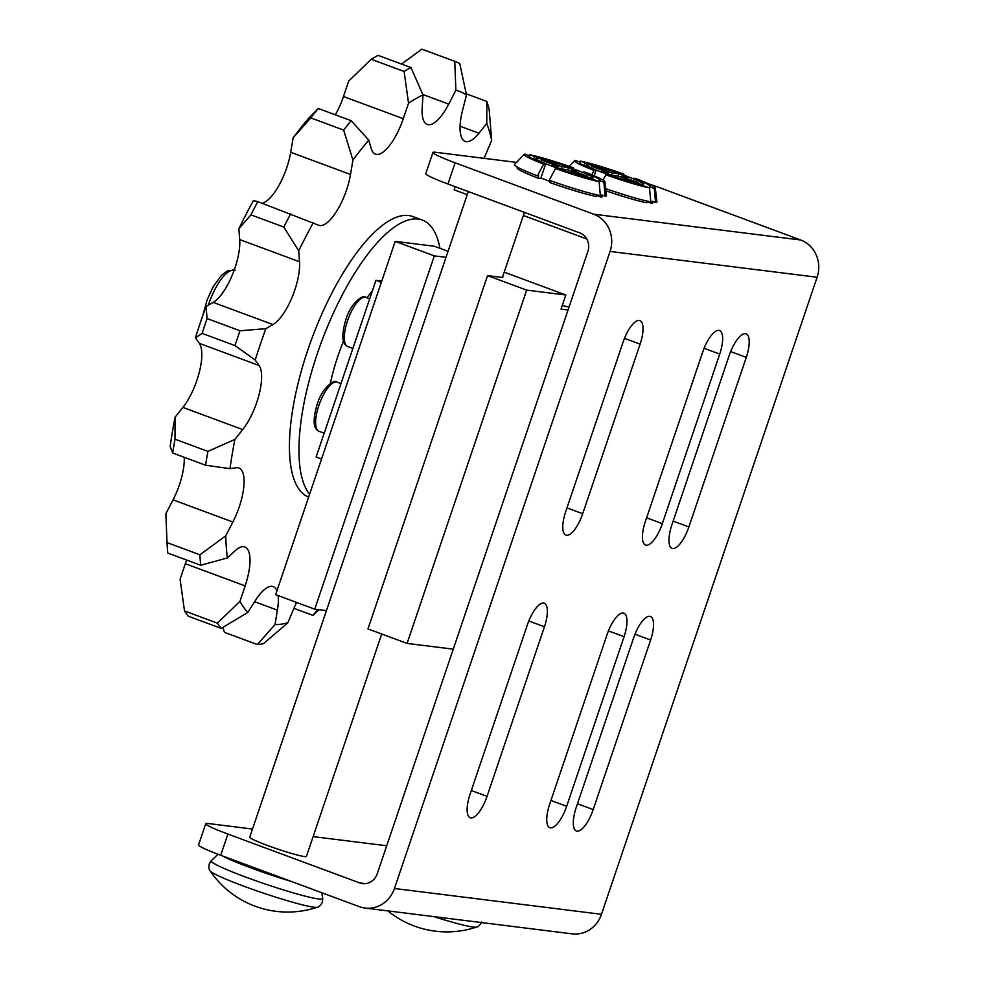 <?xml version="1.0" encoding="UTF-8"?>
<svg xmlns="http://www.w3.org/2000/svg" width="983" height="983" viewBox="0 0 983 983"><rect width="100%" height="100%" fill="white"/><g stroke="black" fill="none" stroke-linecap="round" stroke-linejoin="round"><path stroke-width="1.47" d="M625.606 175.81A30.117 2.31 -161.3 0 1 643.447 184.116A30.117 2.31 -161.3 0 1 604.238 173.143A30.117 2.31 -161.3 0 1 586.396 164.812A30.117 2.31 -161.3 0 1 625.606 175.81M575.178 169.518A30.117 2.31 -161.3 0 1 593.019 177.837A30.117 2.31 -161.3 0 1 553.81 166.864A30.117 2.31 -161.3 0 1 535.968 158.521A30.117 2.31 -161.3 0 1 575.178 169.518M550.222 181.523A31.124 2.384 -161.3 0 1 548.661 180.946A31.124 2.384 -161.3 0 1 540.92 177.948M381.711 633.998L306.438 856.39A29.932 2.298 -161.3 0 1 304.386 856.549A29.932 2.298 -161.3 0 1 272.316 847.223A29.932 2.298 -161.3 0 1 249.743 837.197L468.277 191.55M688.874 526.949A23.936 8.355 -69.7 0 1 672.065 548.342A23.936 8.355 -69.7 0 1 671.893 524.836L729.288 355.256A23.936 8.355 -69.7 0 1 746.109 333.864A23.936 8.355 -69.7 0 1 746.281 357.37L688.874 526.949L673.146 521.125M593.204 809.587A23.936 8.355 -69.7 0 1 576.394 830.979A23.936 8.355 -69.7 0 1 576.222 807.473L633.617 637.893A23.936 8.355 -69.7 0 1 650.439 616.501A23.936 8.355 -69.7 0 1 650.611 640.007L593.204 809.587L577.476 803.75M582.71 513.728A23.936 8.355 -69.7 0 1 565.889 535.108A23.936 8.355 -69.7 0 1 565.716 511.602L623.124 342.023A23.936 8.355 -69.7 0 1 639.933 320.63A23.936 8.355 -69.7 0 1 640.105 344.148L582.71 513.728L566.982 507.892M487.04 796.353A23.936 8.355 -69.7 0 1 470.23 817.745A23.936 8.355 -69.7 0 1 470.058 794.239L527.453 624.66A23.936 8.355 -69.7 0 1 544.275 603.267A23.936 8.355 -69.7 0 1 544.447 626.773L487.04 796.353L471.312 790.529M662.333 523.644A23.936 8.355 -69.7 0 1 645.512 545.037A23.936 8.355 -69.7 0 1 645.352 521.531L702.747 351.951A23.936 8.355 -69.7 0 1 719.568 330.558A23.936 8.355 -69.7 0 1 719.728 354.064L662.333 523.644L646.605 517.82M566.663 806.281A23.936 8.355 -69.7 0 1 549.853 827.674A23.936 8.355 -69.7 0 1 549.681 804.168L607.076 634.588A23.936 8.355 -69.7 0 1 623.898 613.195A23.936 8.355 -69.7 0 1 624.07 636.701L566.663 806.281L550.935 800.445M359.299 906.645L220.733 855.271A37.403 2.875 -161.3 0 1 198.566 844.925L205.742 823.729A37.403 2.875 18.7 0 0 227.909 834.063L359.643 882.906A14.659 13.701 -82.9 0 0 362.518 883.619A14.659 13.701 -82.9 0 0 377.214 873.838L587.871 251.476A14.659 13.701 -82.9 0 0 579.675 232.86L447.941 184.018A37.403 2.875 -161.3 0 1 425.774 173.672L432.95 152.476A37.403 2.875 18.7 0 0 455.117 162.809L593.683 214.196A29.33 27.389 97.1 0 1 610.074 251.439L394.441 888.497A29.33 27.389 97.1 0 1 365.049 908.046A29.33 27.389 97.1 0 1 359.299 906.645M516.48 162.379L435.518 152.279A37.403 2.875 18.7 0 0 432.95 152.476M386.712 845.773L313.135 836.607M252.508 829.05L208.31 823.533A37.403 2.875 18.7 0 0 205.742 823.729M365.049 908.046L572.081 933.85A29.33 27.389 -82.9 0 0 601.473 914.301L394.441 888.497M648.202 183.71A37.403 2.875 18.7 0 1 662.137 188.613L800.715 239.999A29.33 27.389 -82.9 0 1 817.106 277.243L601.473 914.301M586.568 238.672L585.61 238.55L585.917 237.665M467.232 194.659L454.146 189.805L455.19 186.709M585.61 238.55L523.374 215.474M538.045 178.169L538.758 176.043L537.418 175.883A48.634 3.735 -161.3 0 1 514.428 164.493L524.16 154.417A42.65 3.268 -161.3 0 1 525.106 154.171L529.776 155.904A37.403 2.875 -161.3 0 0 529.051 156.199A37.403 2.875 -161.3 0 0 545.516 164.37L540.736 178.501L538.045 178.169A44.886 3.44 -161.3 0 1 517.181 167.933L517.439 167.171M598.856 181.523L599.212 180.479A37.403 2.875 -161.3 0 0 599.925 180.184A37.403 2.875 -161.3 0 0 583.46 172.013L585.34 172.246A42.65 3.268 -161.3 0 1 604.901 181.744L606.499 195.654A48.634 3.735 -161.3 0 1 605.135 196.195L601.805 194.953L601.092 197.079L596.669 195.433M537.418 175.883L543.636 164.136A42.65 3.268 -161.3 0 1 524.16 154.417M604.901 181.744A42.65 3.268 -161.3 0 1 603.881 182.211L605.135 196.195M529.063 155.646L529.874 154.773L534.543 156.506A37.403 2.875 -161.3 0 1 571.627 167.626L573.507 167.86L573.359 168.855M529.874 154.773A42.65 3.268 -161.3 0 1 573.507 167.86M599.212 180.479L603.881 182.211M534.543 156.506L533.609 159.295M583.46 172.013L583.238 172.664M550.505 180.712L549.878 182.555A44.886 3.44 -161.3 0 0 596.312 196.477L596.865 194.867M555.469 168.523L549.251 180.27A48.634 3.735 -161.3 0 0 600.355 195.592L599.102 181.609L594.432 179.877A37.403 2.875 -161.3 0 1 557.349 168.757L555.469 168.523A42.65 3.268 -161.3 0 0 599.102 181.609M543.636 164.136L545.516 164.37M567.228 169.666L560.47 168.818L551.266 165.414L558.025 166.25L541.264 160.032L544.987 160.499L561.748 166.717L568.518 167.565L577.721 170.968L570.951 170.133L587.711 176.338L584 175.883L567.228 169.666M529.444 156.862L529.776 155.904M602.714 195.298L602.223 196.711A44.886 3.44 -161.3 0 1 601.092 197.079M558.025 166.25L557.533 167.737M544.705 161.31L544.987 160.499M561.01 168.892L561.748 166.717M567.744 169.85L568.518 167.565M570.951 170.133L570.668 170.944M647.293 201.146L646.74 202.768A44.886 3.44 -161.3 0 1 605.946 190.813M653.142 201.576L652.651 203.002A44.886 3.44 -161.3 0 1 651.52 203.358L647.097 201.724M649.284 187.802L649.64 186.758A37.403 2.875 -161.3 0 0 650.353 186.475A37.403 2.875 -161.3 0 0 633.888 178.292L635.78 178.525A42.65 3.268 -161.3 0 1 655.329 188.023L656.927 201.945A48.634 3.735 -161.3 0 1 655.563 202.473L652.233 201.245L651.52 203.358M591.741 174.802L594.064 170.415A42.65 3.268 -161.3 0 1 574.588 160.696A42.65 3.268 -161.3 0 1 575.534 160.462L580.203 162.195A37.403 2.875 -161.3 0 0 579.491 162.478A37.403 2.875 -161.3 0 0 595.944 170.661L594.199 175.834M655.329 188.023A42.65 3.268 -161.3 0 1 654.309 188.49L655.563 202.473M579.491 161.925L580.314 161.052L584.983 162.785A37.403 2.875 -161.3 0 1 622.055 173.905L623.947 174.138L623.787 175.146M580.314 161.052A42.65 3.268 -161.3 0 1 623.947 174.138M649.64 186.758L654.309 188.49M584.983 162.785L584.037 165.574M633.888 178.292L633.666 178.943M605.7 188.662A48.634 3.735 -161.3 0 0 650.783 201.884L649.53 187.9L644.86 186.168A37.403 2.875 -161.3 0 1 607.777 175.048L605.897 174.802L603.071 180.135M594.064 170.415L595.944 170.661M649.53 187.9A42.65 3.268 -161.3 0 1 605.897 174.802M595.133 167.602L595.415 166.791L612.176 172.996L618.946 173.844L628.149 177.259L621.379 176.412L638.139 182.629L634.428 182.162L617.668 175.945L610.898 175.109L601.694 171.693L608.465 172.541L591.692 166.324L595.415 166.791M611.438 175.171L612.176 172.996M608.465 172.541L607.961 174.016M618.172 176.141L618.946 173.844M621.379 176.412L621.109 177.223M579.872 163.141L580.203 162.195M439.954 248.33A149.637 52.246 110.3 0 0 422.358 220.094A149.637 52.246 110.3 0 0 418.18 219.074A149.637 52.246 110.3 0 0 324.525 333.925A149.637 52.246 110.3 0 0 309.608 494.252M308.637 497.103A149.637 52.246 -69.7 0 1 309.817 344.234A149.637 52.246 -69.7 0 1 408.645 215.535A149.637 52.246 -69.7 0 1 412.835 216.555L422.358 220.094M502.669 276.641A30.301 2.322 -161.3 0 1 502.903 277.108A30.301 2.322 -161.3 0 1 500.826 277.267L487.556 275.609L367.974 628.911L407.085 643.41L526.667 290.12L565.815 294.998L504.193 272.144M487.556 275.609L526.667 290.12M326.43 610.627L314.732 609.165L434.314 255.875L446.012 257.337M314.732 609.165L275.621 594.666L395.203 241.376L434.314 255.875M453.261 649.161L407.085 643.41M448.051 251.329L434.351 246.254L395.203 241.376M562.288 305.406A65.468 5.026 18.7 0 0 569.034 307.138M568.063 310.001L561.035 309.129L565.815 294.998M321.527 459.012L316.133 457.009L375.924 280.364L381.318 282.367M381.76 281.089L375.924 280.364M184.497 610.934A309.743 108.155 110.3 0 0 188.244 616.181L221.138 628.37A309.743 108.155 -69.7 0 1 217.39 623.136L184.497 610.934L180.086 579.208L185.332 563.714A39.652 13.848 110.3 0 0 186.524 559.991M167.012 542.604A309.743 108.155 110.3 0 0 167.786 553.048L200.679 565.237A309.743 108.155 -69.7 0 1 199.893 554.805L167.012 542.604L165.955 515.313A283.202 98.89 -69.7 0 1 165.894 513.691L173.057 499.843A39.652 13.848 110.3 0 0 184.251 457.304M172.689 453.016L205.582 465.217A309.743 108.155 -69.7 0 1 207.904 451.381L175.011 439.192A309.743 108.155 110.3 0 0 172.689 453.016L170.157 446.479A283.202 98.89 -69.7 0 1 175.06 417.234L182.899 407.404A39.652 13.848 110.3 0 0 199.303 343.337L195.396 337.857A283.202 98.89 -69.7 0 1 206.012 306.499L213.164 302.395A39.652 13.848 110.3 0 0 239.705 239.582L238.881 228.683A283.202 98.89 -69.7 0 1 253.368 200.63L257.792 201.589A309.743 108.155 110.3 0 0 250.935 214.859L283.829 227.048L298.709 250.862L299.52 261.761A39.652 13.848 -69.7 0 1 272.979 324.574L265.828 328.678L240.012 330.755L207.118 318.566L206.012 306.499M262.191 203.223A39.652 13.848 110.3 0 0 290.698 152.279L293.118 137.841A283.202 98.89 -69.7 0 1 308.969 117.948L318.259 108.486A309.743 108.155 110.3 0 0 310.763 117.899L343.657 130.088L352.934 160.02L350.513 174.458A39.652 13.848 -69.7 0 1 318.725 225.267A39.652 13.848 -69.7 0 1 318.431 225.156L257.792 201.589M335.35 114.814A39.652 13.848 110.3 0 0 343.472 96.518L348.707 81.036L371.23 59.287L404.124 71.476L408.535 103.215L403.288 118.697A39.652 13.848 -69.7 0 1 375.432 154.122A39.652 13.848 -69.7 0 1 371.205 148.494L368.797 140.127L351.152 120.676L318.259 108.486M319.033 609.706A309.743 108.155 -69.7 0 1 312.889 615.37L293.929 608.342M317.964 609.571L312.889 615.37M278.103 595.587A39.652 13.848 -69.7 0 1 277.427 610.16L275.007 624.61L257.362 644.553A309.743 108.155 -69.7 0 0 263.419 643.693L287.835 622.792L294.163 607.789A39.652 13.848 -69.7 0 1 296.596 602.444M257.362 644.553L224.468 632.364L222.895 627.326M275.007 624.61A283.202 98.89 110.3 0 0 287.835 622.792M221.138 628.37L247.827 612.47L255.494 600.367A39.652 13.848 -69.7 0 1 273.2 586.618A39.652 13.848 -69.7 0 1 276.936 590.783M200.679 565.237L227.368 557.951L235.023 550.836A39.652 13.848 -69.7 0 1 244.865 546.966A39.652 13.848 -69.7 0 1 245.148 585.893L239.913 601.387L217.39 623.136M239.913 601.387A283.202 98.89 110.3 0 0 247.827 612.47M166.139 520.314L165.894 513.691M205.582 465.217L229.973 468.658L236.313 467.761A39.652 13.848 -69.7 0 1 238.955 468.006A39.652 13.848 -69.7 0 1 232.873 522.022L225.721 535.87L199.893 554.805M225.721 535.87A283.202 98.89 110.3 0 0 227.368 557.951M175.011 439.192L175.06 417.234M195.396 337.857L202.105 333.397L234.986 345.586L255.211 360.036L259.119 365.516A39.652 13.848 -69.7 0 1 242.715 429.583L234.888 439.413L207.904 451.381M234.888 439.413A283.202 98.89 110.3 0 0 229.973 468.658M207.118 318.566A309.743 108.155 110.3 0 0 202.105 333.397M234.986 345.586A309.743 108.155 -69.7 0 1 240.012 330.755M265.828 328.678A283.202 98.89 110.3 0 0 255.211 360.036M238.881 228.683L250.935 214.859M283.829 227.048A309.743 108.155 -69.7 0 1 290.685 213.778M313.196 222.809A283.202 98.89 110.3 0 0 298.709 250.862M293.118 137.841L310.763 117.899M343.657 130.088A309.743 108.155 -69.7 0 1 351.152 120.676M368.797 140.127A283.202 98.89 110.3 0 0 352.934 160.02M404.124 71.476A309.743 108.155 -69.7 0 1 410.968 67.557L378.074 55.355A309.743 108.155 110.3 0 0 371.23 59.287M401.531 64.055L421.867 49.15L454.76 61.339L455.879 90.252L448.715 104.112A39.652 13.848 -69.7 0 1 427.236 124.46A39.652 13.848 -69.7 0 1 422.186 107.872L423.009 94.909L410.968 67.557M423.009 94.909A283.202 98.89 110.3 0 0 408.535 103.215M454.76 61.339A309.743 108.155 -69.7 0 1 455.031 61.438A309.743 108.155 -69.7 0 1 459.786 63.588L466.483 94.995A283.202 98.89 110.3 0 0 455.879 90.252M466.225 93.803L486.843 101.446L486.782 123.403L478.954 133.221A39.652 13.848 -69.7 0 1 465.168 141.405A39.652 13.848 -69.7 0 1 462.563 110.293L466.483 94.995M486.843 101.446A309.743 108.155 -69.7 0 1 489.153 109.469L491.672 140.348A283.202 98.89 110.3 0 0 486.782 123.403M484.127 158.337A39.652 13.848 -69.7 0 1 485.344 155.351L491.672 140.348M330.325 383.517A91.652 31.997 -69.7 0 1 343.423 341.347M366.978 297.8A91.652 31.997 -69.7 0 1 372.336 290.943M317.325 907.223C318.725 907.284 320.433 905.613 322.412 902.234L322.731 898.499A58.906 4.522 -161.3 0 1 318.676 898.99A58.906 4.522 -161.3 0 1 254.462 880.264A58.906 4.522 -161.3 0 1 211.222 860.752L209.207 863.91C208.728 867.805 209.06 870.164 210.215 870.975A93.52 93.52 0 0 0 317.325 907.223A56.817 4.362 -161.3 0 1 313.835 907.198A56.817 4.362 -161.3 0 1 255.629 890.438A56.817 4.362 -161.3 0 1 210.215 870.975M481.67 922.079C479.679 925.47 477.984 927.129 476.571 927.067A56.817 4.362 -161.3 0 1 473.081 927.043A56.817 4.362 -161.3 0 1 433.798 916.611M746.281 357.37L730.652 351.582M650.611 640.007L634.981 634.219M640.105 344.148L624.488 338.349M544.447 626.773L528.817 620.986M719.728 354.064L704.111 348.277M624.07 636.701L608.44 630.902M227.909 834.063L220.733 855.271M455.117 162.809L447.941 184.018M365.467 883.643L359.643 882.906M817.106 277.243L610.074 251.439M800.715 239.999L593.683 214.196M291.029 881.333A53.672 4.116 -161.3 0 1 222.883 856.07M208.396 305.135A37.403 13.062 -69.7 0 1 234.077 270.104A37.403 13.062 -69.7 0 1 234.187 270.116M337.206 382.203C334.896 378.602 322.068 387.437 317.042 404.763C312.643 419.974 313.294 428.821 319.008 431.304A26.185 9.142 -69.7 0 1 318.811 405.598A26.185 9.142 -69.7 0 1 337.206 382.203L340.978 383.591M365.909 297.407C363.587 293.819 350.771 302.641 345.746 319.979C341.334 335.178 341.986 344.025 347.699 346.52A26.185 9.142 -69.7 0 1 347.515 320.802A26.185 9.142 -69.7 0 1 365.909 297.407L369.682 298.807M277.427 610.16L254.634 601.719M245.148 585.893L185.332 563.714M232.873 522.022L173.057 499.843M259.119 365.516L199.303 343.337M242.715 429.583L182.899 407.404M299.52 261.761L239.705 239.582M272.979 324.574L213.164 302.395M350.513 174.458L290.698 152.279M403.288 118.697L343.472 96.518M448.715 104.112L422.837 94.515M478.954 133.221L460.056 126.217M643.447 184.116L643.005 185.775M593.019 177.837L592.577 179.484M387.843 910.885A93.52 93.52 0 0 0 476.571 927.067M321.822 892.748L322.731 898.499M524.418 212.365L502.436 277.341M218.042 854.264L211.222 860.752M535.968 158.521L535.317 160.106M574.588 160.696L569.157 166.336M586.396 164.812L585.745 166.385M202.83 315.432L207.13 299.876L213.237 286.606L221.458 275.338L227.429 270.927L235.121 270.35M319.008 431.304L324.181 433.22M347.699 346.52L352.872 348.437M455.031 61.438L422.137 49.248"/></g></svg>
